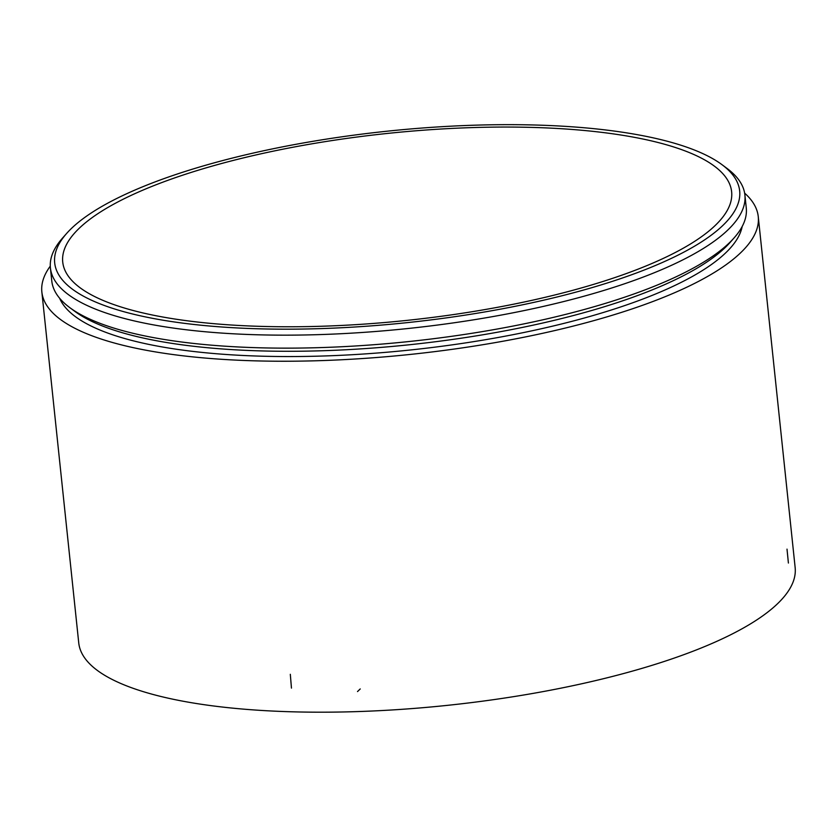 <?xml version="1.0" encoding="UTF-8"?>
<svg xmlns="http://www.w3.org/2000/svg" width="837" height="837" viewBox="0 0 837 837"><rect width="100%" height="100%" fill="white"/><g stroke="black" fill="none" stroke-linecap="round" stroke-linejoin="round"><path stroke-width="1.26" d="M744.648 193.148A360.182 100.66 174 0 1 758.259 216.647A360.182 100.66 174 0 1 410.58 354.396A360.182 100.66 174 0 1 41.85 291.935A360.182 100.66 174 0 1 50.283 266.135M758.259 216.647L795.15 567.591A360.182 100.66 174 0 1 447.46 705.35A360.182 100.66 174 0 1 78.741 642.889L41.85 291.935M635.105 137.467A336.286 93.985 174 0 1 731.632 191.767A336.286 93.985 174 0 1 407.002 320.383A336.286 93.985 174 0 1 62.733 262.065A336.286 93.985 174 0 1 265.486 152.826A336.286 93.985 174 0 1 635.105 137.467M640.828 135.322A344.373 96.245 174 0 1 721.912 164.617A344.373 96.245 174 0 1 407.242 322.632A344.373 96.245 174 0 1 66.594 233.492A344.373 96.245 174 0 1 310.129 141.788A344.373 96.245 174 0 1 640.828 135.322M721.912 164.617L726.893 168.321A349.155 97.584 174 0 1 744.899 194.979A349.155 97.584 174 0 1 407.86 328.522A349.155 97.584 174 0 1 50.419 267.976A349.155 97.584 174 0 1 62.482 238.147L66.594 233.492M744.899 194.979L746.269 207.963A349.155 97.584 174 0 1 734.195 237.792A349.155 97.584 174 0 1 409.22 341.506A349.155 97.584 174 0 1 69.785 307.629A349.155 97.584 174 0 1 51.779 280.96L50.419 267.976M734.195 237.792L730.094 242.448A344.373 96.245 174 0 1 409.565 344.739A344.373 96.245 174 0 1 74.775 311.322L69.785 307.629M742.168 226.534A344.373 96.245 174 0 1 410.12 350.012A344.373 96.245 174 0 1 59.647 298.275M291.454 688.108L290.313 674.308M357.514 691.561L360.234 688.945M788.402 563.039L787.01 549.135"/></g></svg>
